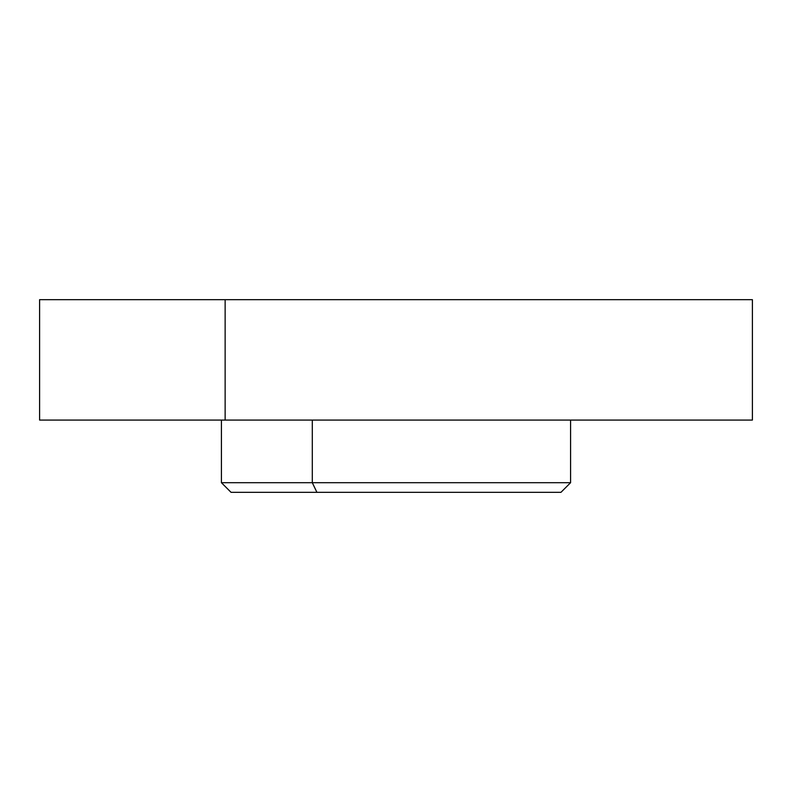 <?xml version="1.0" encoding="UTF-8"?>
<svg xmlns="http://www.w3.org/2000/svg" width="792" height="792" viewBox="0 0 792 792"><rect width="100%" height="100%" fill="white"/><g stroke="black" fill="none" stroke-linecap="round" stroke-linejoin="round"><path stroke-width="1.19" d="M225.136 420.077L225.136 299.673L752.4 299.673L752.4 420.077L39.6 420.077L39.6 299.673L225.136 299.673L225.136 420.077L742.767 420.077M596.069 420.077L570.587 420.077L570.587 482.694L221.413 482.694L312.296 482.694L312.296 420.077L312.296 482.694L316.919 492.327L540.49 492.327M580.219 299.673L581.625 299.673M718.691 299.673L225.136 299.673M251.51 492.327L316.919 492.327L231.046 492.327L221.413 482.694L221.413 420.077M312.296 482.694L570.587 482.694L560.954 492.327L316.919 492.327L312.296 482.694"/></g></svg>
